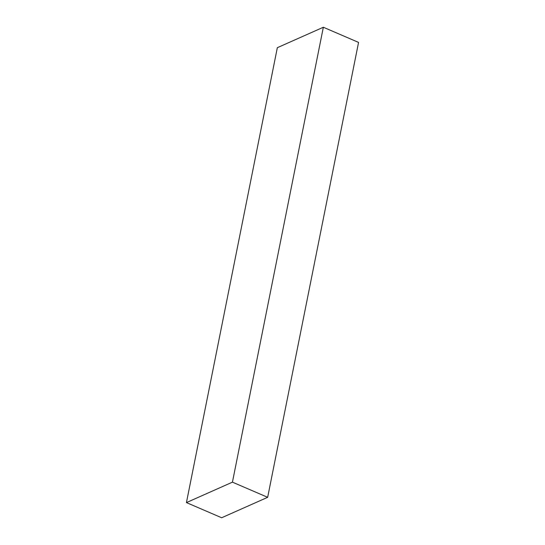 <?xml version="1.0" encoding="UTF-8"?>
<svg xmlns="http://www.w3.org/2000/svg" width="545" height="545" viewBox="0 0 545 545"><rect width="100%" height="100%" fill="white"/><g stroke="black" fill="none" stroke-linecap="round" stroke-linejoin="round"><path stroke-width="0.82" d="M186.438 502.592L221.658 517.75L267.663 497.312L358.562 42.408L323.342 27.25L277.337 47.688L186.438 502.592L232.442 482.155L323.342 27.25M267.663 497.312L232.442 482.155"/></g></svg>
